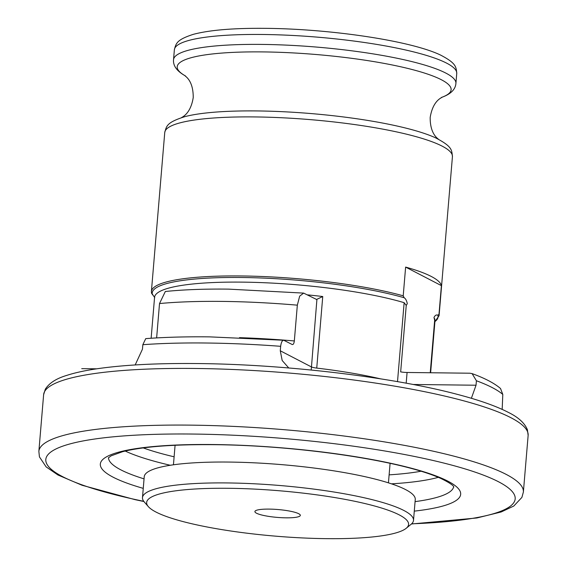 <?xml version="1.0" encoding="UTF-8"?>
<svg xmlns="http://www.w3.org/2000/svg" width="567" height="567" viewBox="0 0 567 567"><rect width="100%" height="100%" fill="white"/><g stroke="black" fill="none" stroke-linecap="round" stroke-linejoin="round"><path stroke-width="0.85" d="M154.564 297.392L151.481 292.863M151.134 338.244L154.571 297.314A140.701 24.381 4.8 0 1 242.775 282.132A140.701 24.381 4.8 0 1 404.143 302.679L406.241 305.457L407.297 303.65C406.645 300.553 405.582 298.575 404.129 297.725L403.215 295.825L405.625 267.085A144.344 25.012 -175.2 0 1 441.402 285.633L438.986 314.373L437.844 315.202C436.37 314.536 435.087 315.295 433.982 317.485L434.662 320.185L434.506 318.42A140.701 24.381 4.8 0 1 434.981 320.858L430.629 372.753M434.435 318.874L434.435 319.32M286.037 517.834A22.793 3.948 4.8 0 1 254.902 511.562A22.793 3.948 4.8 0 1 269.19 509.102A22.793 3.948 4.8 0 1 300.326 515.375A22.793 3.948 4.8 0 1 286.037 517.834M229.04 488.293A131.431 22.779 4.8 0 1 361.108 502.66A131.431 22.779 4.8 0 1 406.206 528.288A131.431 22.779 4.8 0 1 326.188 538.65A131.431 22.779 4.8 0 1 148.348 506.636A131.431 22.779 4.8 0 1 229.04 488.293M148.348 506.636L144.245 501.93A135.988 23.566 4.8 0 1 142.48 497.62A135.988 23.566 4.8 0 1 227.728 482.942A135.988 23.566 4.8 0 1 413.506 520.378A135.988 23.566 4.8 0 1 411.04 524.333L406.206 528.288M142.48 497.62L144.231 476.741A135.988 23.566 4.8 0 1 229.486 462.07A135.988 23.566 4.8 0 1 415.257 499.499L413.506 520.378M311.212 370.031L316.903 299.624L303.657 293.111L299.674 296.13L297.335 305.159L294.33 340.951C293.947 343.673 293.217 344.849 292.125 344.474L283.748 340.25L209.854 336.876C186.174 336.607 164.799 337.188 145.74 338.627L142.841 344.693L142.466 349.166L135.18 364.95M303.657 293.111L228.551 289.127C204.552 288.851 183.481 289.645 165.33 291.495L159.518 303.543L156.634 337.911M316.457 299.511L322.751 296.52L316.74 368.096A140.701 24.381 4.8 0 1 380.436 378.827M284.273 340.406C282.472 339.824 281.267 341.795 280.658 346.309L280.282 350.789L311.262 366.842A7.598 1.318 4.8 0 0 316.74 368.096M288.759 367.976L282.182 360.506L280.282 350.789M81.726 368.649L96.659 368.819M406.241 305.457L400.663 371.888A7.598 1.318 -175.2 0 0 407.085 372.476L406.185 383.2M413.059 384.483L476.032 385.227L476.408 380.755L472.105 373.625L469.901 373.214L407.085 372.476M472.105 373.618C484.828 378.217 494.304 383.179 500.526 388.508L502.794 394.434L502.178 409.395M476.032 385.227L471.383 398.289M430.247 372.746L434.662 320.185M441.402 285.633L405.625 267.085M184.977 75.673A137.441 23.821 4.8 0 1 263.364 51.916A137.441 23.821 4.8 0 1 410.437 69.089A137.441 23.821 4.8 0 1 441.969 97.255M152.403 294.769A143.437 24.856 4.8 0 1 242.109 277.504A143.437 24.856 4.8 0 1 404.129 297.725M437.844 315.202A143.437 24.856 4.8 0 1 434.924 321.574M174.112 456.804A165.621 28.697 4.8 0 1 143.231 447.909M170.284 465.266A173.219 30.016 4.8 0 1 125.215 451.041M144.053 478.867A173.219 30.016 4.8 0 1 108.495 457.697M453.671 486.684A173.219 30.016 4.8 0 1 415.079 501.625M143.253 488.371A180.816 31.334 4.8 0 1 213.667 444.535A180.816 31.334 4.8 0 1 428.368 473.247A180.816 31.334 4.8 0 1 414.279 511.129M143.756 501.32A235.511 40.81 4.8 0 1 47.5 455.258A235.511 40.81 4.8 0 1 193.453 434.053A235.511 40.81 4.8 0 1 487.989 476.932A235.511 40.81 4.8 0 1 411.628 523.816M143.912 501.526L135.038 499.647L82.095 485.274L58.004 475.026L46.147 466.903L39.435 456.882L38.861 451.375A243.108 42.128 4.8 0 1 191.27 425.144A243.108 42.128 4.8 0 1 523.376 492.057L528.139 435.392L527.402 429.736C524.659 423.053 518.344 417.298 508.471 412.45C496.253 406.107 479.051 400.04 456.867 394.249C391.903 377.005 285.286 364.375 198.351 363.56C155.89 363.1 120.977 365.013 93.598 369.294C83.073 370.967 74.157 372.994 66.842 375.368C56.296 378.494 49.109 383.122 45.289 389.253L43.624 394.71A243.108 42.128 4.8 0 1 196.033 368.479A243.108 42.128 4.8 0 1 528.139 435.392M255.242 116.937A144.344 25.012 4.8 0 1 452.431 156.669C451.701 149.901 452.346 146.513 435.428 137.767A139.61 24.19 4.8 0 0 257.574 110.941A139.61 24.19 4.8 0 0 184.665 116.71C166.528 122.507 166.599 125.959 164.749 132.515A144.344 25.012 4.8 0 1 255.242 116.937M185.544 75.999C176.982 71.286 172.978 65.85 173.53 59.705A141.686 24.551 4.8 0 1 262.358 44.417A141.686 24.551 4.8 0 1 455.911 83.413L456.747 73.49C456.187 66.693 456.017 63.171 440.722 55.148C411.082 40.76 330.759 28.945 266.086 28.35C233.93 28.003 209.648 30.008 193.227 34.367C176.812 39.725 176.054 43.17 174.367 49.783A141.686 24.551 4.8 0 1 263.194 34.488A141.686 24.551 4.8 0 1 456.747 73.49M151.524 293.337L151.396 291.537A144.344 25.012 4.8 0 1 241.889 275.966A144.344 25.012 4.8 0 1 403.215 295.825M438.986 314.373A144.344 25.012 4.8 0 1 439.078 315.699L452.431 156.669M239.48 337.648A188.414 32.652 4.8 0 1 294.33 340.951M159.518 303.543A188.414 32.652 4.8 0 1 222.76 301.41A188.414 32.652 4.8 0 1 297.335 305.159M307.498 294.868A140.701 24.381 4.8 0 1 322.751 296.52M142.841 344.693A220.322 38.18 4.8 0 1 206.962 343.021A220.322 38.18 4.8 0 1 280.658 346.309M476.408 380.755A220.322 38.18 4.8 0 1 502.794 394.434M397.51 381.648L404.143 302.679M438.291 477.336A173.219 30.016 4.8 0 1 391.478 483.835M421.054 471.234A165.621 28.697 4.8 0 1 389.118 474.855M442.104 97.184C442.118 97.73 433.032 99.912 430.183 117.44C429.992 134.996 438.73 138.993 438.56 139.397M154.571 297.314L154.741 297.696M184.849 75.581C184.75 76.12 193.34 79.791 193.227 97.545C190.491 114.888 181.206 117.369 181.305 117.794M388.445 482.85L390.089 463.324M453.798 486.911C453.465 487.556 456.222 485.919 440.821 478.435C400.373 460.149 296.498 445.393 214.206 444.677C172.963 444.33 142.409 446.676 122.536 451.708L111.167 455.811L108.325 457.902M411.436 523.993L476.861 517.976L501.185 511.973L513.815 506.019L521.888 497.415L523.376 492.057M441.353 97.481C450.581 94.257 455.436 89.572 455.911 83.413M151.396 291.537L164.749 132.515M439.078 315.699L434.917 321.666M173.53 59.705L174.367 49.783M38.861 451.375L43.624 394.71M173.445 464.798L175.083 445.265"/></g></svg>
